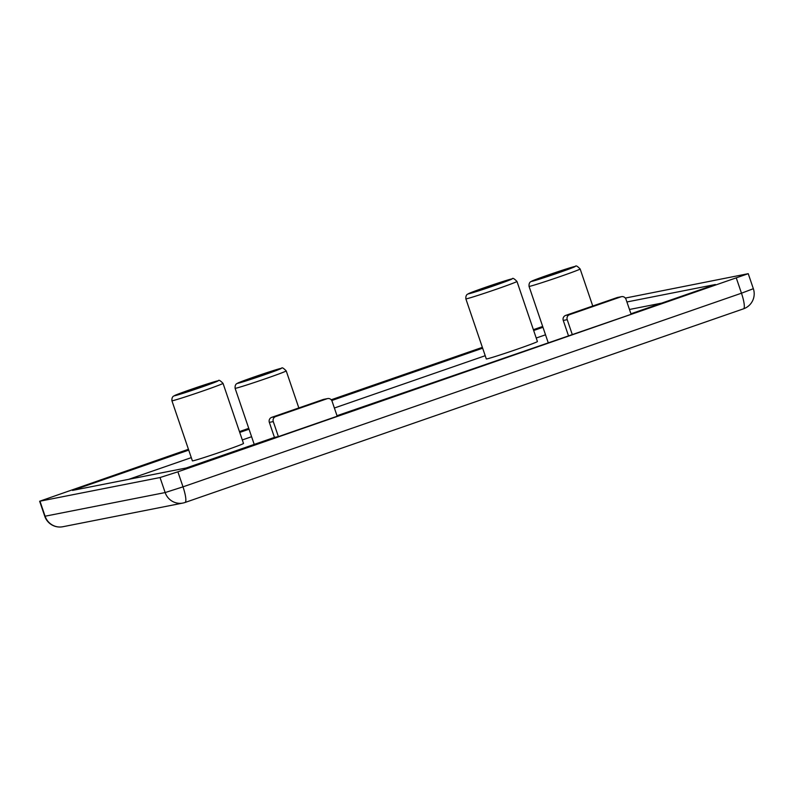 <?xml version="1.0" encoding="UTF-8"?>
<svg xmlns="http://www.w3.org/2000/svg" width="793" height="793" viewBox="0 0 793 793"><rect width="100%" height="100%" fill="white"/><g stroke="black" fill="none" stroke-linecap="round" stroke-linejoin="round"><path stroke-width="1.19" d="M200.778 387.4A23.027 0.634 -18.8 0 0 217.996 380.888A23.027 0.634 -18.8 0 0 191.619 389.204A23.027 0.634 -18.8 0 0 174.41 395.727A23.027 0.634 -18.8 0 0 200.778 387.4M494.713 285.48A23.027 0.634 -18.8 0 0 511.931 278.967A23.027 0.634 -18.8 0 0 485.554 287.294A23.027 0.634 -18.8 0 0 468.336 293.806A23.027 0.634 -18.8 0 0 494.713 285.48M263.97 374.94A23.027 0.634 -18.8 0 0 281.178 368.418A23.027 0.634 -18.8 0 0 254.801 376.744A23.027 0.634 -18.8 0 0 237.593 383.257A23.027 0.634 -18.8 0 0 263.97 374.94M557.895 273.02A23.027 0.634 -18.8 0 0 575.113 266.498A23.027 0.634 -18.8 0 0 548.736 274.824A23.027 0.634 -18.8 0 0 531.518 281.346A23.027 0.634 -18.8 0 0 557.895 273.02M517.244 349.188A26.992 0.743 -18.8 0 0 537.426 341.545L516.967 281.446A26.992 0.743 161.2 0 1 496.785 289.088A26.992 0.743 161.2 0 1 465.858 298.842L486.317 358.951A26.992 0.743 -18.8 0 0 517.244 349.188M223.309 451.108A26.992 0.743 -18.8 0 0 243.501 443.465L223.031 383.366A26.992 0.743 161.2 0 1 202.849 390.999A26.992 0.743 161.2 0 1 171.922 400.762L192.392 460.862A26.992 0.743 -18.8 0 0 223.309 451.108M188.447 449.274L39.65 501.245L160.037 477.535L177.89 471.815L748.235 273.684L625.33 298.069M542.68 326.448L533.382 329.67M482.372 347.354L331.216 399.771M248.744 428.359L239.446 431.59M569.612 314.643A3.965 3.886 78.8 0 0 567.213 319.668L563.268 320.451A3.965 3.886 -101.2 0 1 565.657 315.416L569.612 314.643L621.048 296.8L617.103 297.583A3.965 3.886 -101.2 0 1 617.608 297.444L621.553 296.661A3.965 3.886 78.8 0 1 626.004 299.288L631.119 314.315L337.005 415.701M327.628 398.582A3.965 3.886 78.8 0 0 327.113 398.72L323.167 399.503A3.965 3.886 -101.2 0 1 323.673 399.365L327.628 398.582A3.965 3.886 78.8 0 1 332.069 401.208L337.184 416.236L278.393 436.616L274.447 437.399L186.266 467.969L72.54 490.411L188.734 450.117M542.967 327.291L533.669 330.512M482.659 348.196L331.761 400.524M249.042 429.211L239.744 432.433M630.941 313.78L715.345 284.518L626.916 301.964M545.525 334.805L536.227 338.026M485.217 355.71L334.388 408.008M251.599 436.725L242.301 439.946M191.291 457.63L128.744 479.319M661.699 303.114L629.473 309.478M563.268 320.451L568.383 335.479M617.103 297.583L565.657 315.416M269.333 422.372A3.965 3.886 -101.2 0 1 271.731 417.336L275.677 416.563A3.965 3.886 78.8 0 0 273.278 421.589L269.333 422.372L274.447 437.399M323.167 399.503L271.731 417.336M273.278 421.589L278.393 436.616M275.677 416.563L327.113 398.72M567.213 319.668L572.328 334.696M621.553 296.661A3.965 3.886 78.8 0 0 621.048 296.8M235.105 388.292C234.946 386.022 235.471 384.476 236.671 383.673L254.781 376.754L281.545 368.249C281.902 367.189 283.468 368.061 286.214 370.896A26.992 0.743 161.2 0 1 266.032 378.539A26.992 0.743 161.2 0 1 235.105 388.292L254.216 444.407M529.04 286.382C528.881 284.102 529.407 282.566 530.606 281.753L548.716 274.834L575.47 266.339C575.837 265.268 577.403 266.151 580.149 268.976A26.992 0.743 161.2 0 1 559.967 276.618A26.992 0.743 161.2 0 1 529.04 286.382L548.141 342.487M160.037 477.535L165.152 492.562L183.005 486.843L741.475 293.202L753.35 288.702L748.235 273.684M177.89 471.815L183.005 486.843A15.88 3.192 -109.1 0 1 185.047 502.475L743.517 308.824A15.88 3.192 -109.1 0 0 741.475 293.202L736.36 278.174M39.65 501.245L44.765 516.273L165.152 492.562A15.88 15.553 -101.2 0 0 182.915 503.049A15.88 15.88 0 0 0 185.047 502.475A15.88 3.192 -109.1 0 1 184.957 502.494A15.88 15.553 -101.2 0 1 182.915 503.049L62.875 526.73A15.88 15.553 -101.2 0 1 45.102 516.243L39.987 501.226M743.438 308.854A15.88 3.192 -109.1 0 0 743.517 308.824A15.88 15.88 0 0 0 753.35 288.702M223.031 383.366C220.285 380.531 218.719 379.649 218.362 380.719L191.599 389.214L173.489 396.143C172.289 396.946 171.764 398.482 171.922 400.762M516.967 281.446C514.211 278.611 512.655 277.728 512.288 278.799L485.534 287.294L467.424 294.223C466.215 295.026 465.699 296.562 465.858 298.842M286.214 370.896L298.832 407.939M580.149 268.976L592.758 306.019M44.765 516.273A15.88 15.88 0 0 0 62.875 526.73"/></g></svg>
